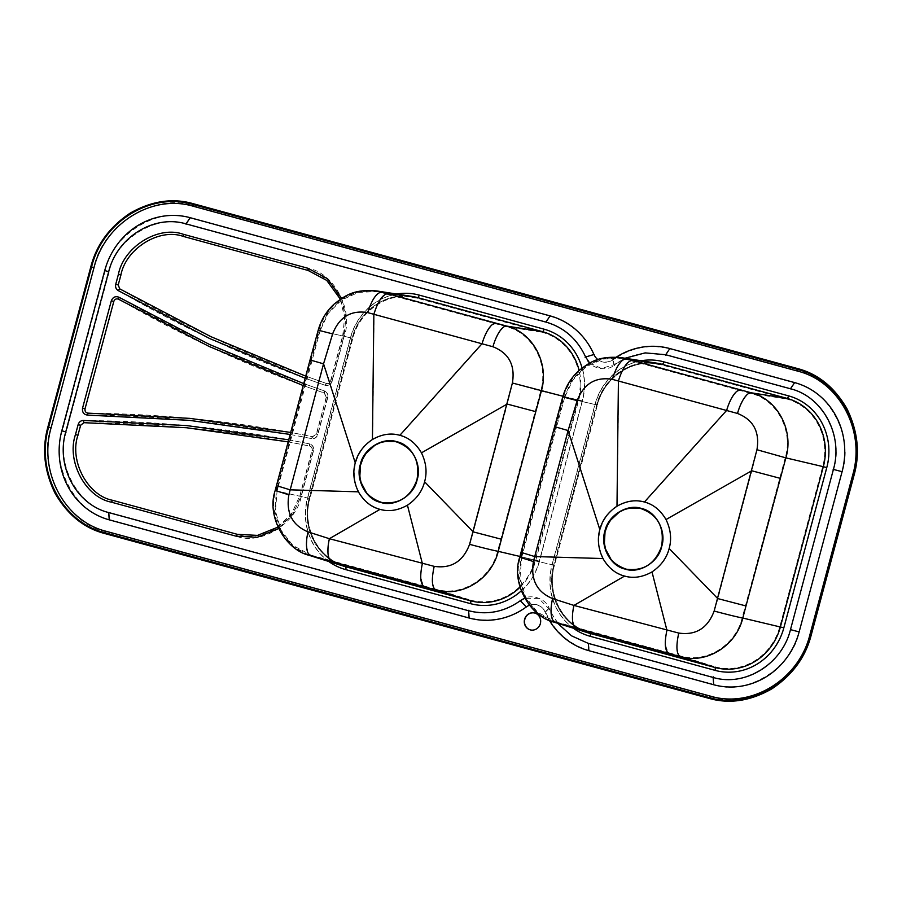 <?xml version="1.0" encoding="UTF-8"?>
<svg xmlns="http://www.w3.org/2000/svg" width="902" height="902" viewBox="0 0 902 902"><rect width="100%" height="100%" fill="white"/><g stroke="black" fill="none" stroke-linecap="round" stroke-linejoin="round"><path stroke-width="0.68" stroke-dasharray="4.51 3.38" d="M193.603 205.915L798.067 370.812C837.823 378.141 867.6 434.065 853.405 474.768L810.47 634.985C802.408 677.346 748.761 710.517 710.753 696.637L106.301 531.74C66.545 524.412 36.768 468.476 50.963 427.785L93.898 267.567C101.96 225.207 155.606 192.036 193.603 205.915L192.96 203.615M670.017 348.882L794.82 382.933C828.408 388.706 854.386 437.504 842.062 471.667L799.127 631.885C792.711 667.672 745.898 696.615 714.001 684.517L589.209 650.477C569.196 644.535 554.64 631.704 545.541 612.007C540.783 604.16 534.401 602.412 526.373 606.775C508.672 619.167 489.696 622.842 469.446 617.802L109.548 519.62C75.96 513.847 49.982 465.049 62.306 430.885L105.241 270.668C111.656 234.881 158.459 205.938 190.356 218.036L550.265 316.219C570.267 322.161 584.823 334.98 593.933 354.678C598.68 362.525 605.062 364.273 613.089 359.909C630.791 347.518 649.767 343.842 670.017 348.882M530.613 629.968A8.716 8.163 -76.9 0 0 540.591 623.654A8.716 8.163 -76.9 0 0 534.57 612.999M549.386 620.441A73.468 68.868 103.1 0 1 545.056 612.075A13.654 12.797 -76.9 0 0 529.44 605.265M597.891 359.582A13.654 12.797 -76.9 0 0 612.706 359.616A73.468 68.868 103.1 0 1 616.314 357.136M303.196 385.56L324.168 392.99L326.231 397.162L327.527 397.534C328.08 394.366 326.986 392.144 324.235 390.87L303.726 383.609M327.527 397.534L317.628 434.505C316.512 437.526 314.46 438.891 311.449 438.586L290.128 434.437M589.705 363.055L601.42 368.444L613.958 364.746L625.041 358.229M557.662 623.282L548.653 608.455L538.697 598.432L524.738 598.285M305.722 376.134L326.321 383.429C328.362 383.891 329.782 383.079 330.56 380.982L331.857 381.366C330.583 384.669 328.328 385.977 325.07 385.278L305.158 378.231M341.644 298.37L345.985 317.504L344.045 335.916L331.857 381.366M288.685 439.815L309.375 443.84C312.532 444.9 313.84 447.178 313.287 450.684L301.11 496.134L293.06 513.836L278.617 528.561M327.764 397.59C328.328 394.411 327.223 392.19 324.472 390.927C253.18 366.415 184.763 335.217 119.211 297.31C115.67 295.946 113.122 297.13 111.555 300.828L82.781 408.211C82.285 412.214 83.897 414.525 87.629 415.145C163.183 415.732 237.869 423.568 311.686 438.643C314.697 438.947 316.76 437.594 317.865 434.561L327.764 397.59L326.468 397.218L316.557 434.178L312.701 436.737C238.771 421.64 163.972 413.792 88.295 413.195C85.961 412.8 84.957 411.357 85.262 408.865L114.035 301.482C115.016 299.171 116.606 298.438 118.816 299.284C184.482 337.247 253.011 368.501 324.404 393.046L326.468 397.218M665.845 355.061L790.648 389.112C821.034 394.332 844.543 438.485 833.392 469.401L790.456 629.619C784.661 661.989 742.301 688.181 713.448 677.233L588.645 643.194C570.538 637.815 557.368 626.213 549.138 608.388C545.811 597.654 528.628 592.964 520.398 600.54C504.376 611.759 487.204 615.085 468.882 610.519L108.984 512.336C78.598 507.116 55.09 462.963 66.241 432.047L109.176 271.829C114.982 239.458 157.331 213.278 186.195 224.215L546.093 322.397C564.19 327.764 577.359 339.366 585.601 357.203C588.927 367.937 606.11 372.616 614.341 365.039C630.351 353.832 647.523 350.506 665.845 355.061M118.387 290.613C116.234 289.147 115.422 287.061 115.963 284.355L118.636 274.411C123.518 247.148 159.18 225.094 183.489 234.317L308.281 268.356C333.875 272.754 353.674 309.938 344.282 335.972L332.094 381.422C330.82 384.714 328.553 386.022 325.306 385.334C253.406 360.586 184.436 329.016 118.387 290.613L119.966 288.922C185.902 327.257 254.77 358.782 326.558 383.485C328.587 383.914 329.997 383.102 330.797 381.039L342.974 335.589C352.017 310.536 332.962 274.749 308.337 270.51L183.534 236.471C160.15 227.597 125.818 248.828 121.116 275.065L118.455 285.009L119.966 288.922M111.69 502.245C86.096 497.848 66.308 460.663 75.7 434.629L78.361 424.695C79.241 422.08 80.988 420.682 83.582 420.512C159.801 420.918 235.151 428.721 309.612 443.897C312.768 444.957 314.065 447.234 313.524 450.741L301.347 496.19C296.465 523.442 260.791 545.496 236.493 536.284L111.69 502.245L112.829 500.362L237.621 534.401C261.016 543.275 295.349 522.044 300.05 495.807L312.227 450.357C312.566 448.17 311.754 446.749 309.781 446.084C235.433 430.93 160.206 423.139 84.111 422.734L80.842 425.349L78.181 435.283C69.138 460.336 88.193 496.123 112.829 500.362M330.56 380.982L342.737 335.533L344.609 317.718L340.358 299.205M326.231 397.162L316.32 434.133L312.464 436.681L290.658 432.441M277.951 527.106L291.989 512.9L299.814 495.75L311.991 450.301C312.363 448.102 311.54 446.67 309.544 446.028L288.144 441.867M318.203 330.188L319.443 330.628L327.697 312.96L341.249 299.408L358.398 291.707L376.754 290.94M310.062 359.943L311.359 360.191L319.443 330.628L352.028 338.126L309.093 498.344A56.364 52.835 -76.9 0 0 343.673 566.163C317.324 558.654 300.975 526.655 309.239 498.378L307.492 497.87L350.427 337.652A59.149 55.439 103.1 0 1 396.654 294.029M276.407 485.806L277.715 486.02L311.359 360.191M309.239 555.35L292.507 546.014L280.443 530.568L274.794 511.231L276.44 490.823L277.715 486.02M372.684 439.714C364.137 445.193 358.444 453.007 355.625 463.166C353.11 473.257 354.182 482.818 358.838 491.861C363.743 500.745 370.936 506.552 380.418 509.258C389.867 511.648 398.932 510.25 407.603 505.075C416.138 499.629 421.832 491.849 424.673 481.724C427.232 471.622 426.184 462.049 421.538 452.984C416.645 444.077 409.452 438.259 399.969 435.519C390.476 433.107 381.388 434.505 372.684 439.714L374.082 314.313L367.937 312.701C351.171 310.029 339.479 317.109 332.872 333.965L318.868 330.369L320.075 330.797L328.227 313.366L341.599 299.983L358.534 292.383L376.653 291.628M355.625 463.166L323.829 363.901L310.728 360.123L318.868 330.369C322.95 316.467 330.944 305.834 342.828 298.461C351.487 293.714 359.526 289.79 376.686 291.639L417.412 298.269L542.215 332.308A55.665 52.181 103.1 0 1 578.148 399.812L535.213 560.029A55.665 52.181 103.1 0 1 470.461 600.067L345.669 566.028A55.665 52.181 103.1 0 1 343.887 565.498A55.665 52.181 103.1 0 1 309.724 498.524L352.659 338.295A55.665 52.181 103.1 0 1 412.034 297.119A55.665 52.181 103.1 0 1 417.412 298.269A3.484 1.218 105.3 0 0 419.464 295.168A59.149 55.439 -76.9 0 0 350.664 337.709L307.729 497.927A59.149 55.439 -76.9 0 0 345.917 569.658L470.72 603.697A59.149 55.439 -76.9 0 0 539.52 561.157L582.444 400.939A59.149 55.439 -76.9 0 0 544.267 329.219L419.464 295.168M367.937 312.701A23.7 8.445 105.3 0 1 381.794 292.722L506.574 326.761C532.428 333.075 548.777 363.799 540.693 390.983L582.444 400.939M421.538 452.984L507.319 404.119L512.595 383.079L540.693 390.983L497.611 551.167C491.026 578.723 461.553 596.944 435.97 589.243L470.461 600.067A3.484 1.218 105.3 0 1 470.72 603.697M358.838 491.861L290.388 489.887L289.136 494.916C286.216 513.012 292.598 525.336 308.292 531.887A23.7 9.009 105.2 0 0 311.134 555.181L292.936 545.473L281.029 530.229L275.46 511.141L277.072 491.004L309.916 498.558L352.84 338.34L350.664 337.709M380.418 509.258L329.636 538.686L434.414 566.355C451.564 568.812 463.357 561.484 469.784 544.357L473.358 531.887L424.662 481.803M407.603 505.075L422.598 563.513M308.292 531.887L329.636 538.686A23.7 8.253 105.3 0 0 331.97 560.864L311.134 555.181L345.669 566.028A3.484 1.218 105.3 0 1 345.917 569.658M332.872 333.965L323.829 363.901L290.376 489.887L278.346 486.189L320.075 330.797L352.84 338.34C359.481 311.427 386.744 292.564 412.034 297.119L376.686 291.639M399.969 435.519L482.322 343.73L374.082 314.302C378.197 301.403 382.775 294.751 387.792 294.368M512.595 383.079C515.527 365.175 509.044 353.088 493.135 346.819L482.322 343.73A23.7 8.253 105.3 0 1 495.953 323.874M500.802 539.069L473.358 531.887L507.319 404.119M380.915 502.245L386.586 503.169L392.325 502.899L397.951 501.444L403.239 498.862L407.952 495.266L411.966 490.756L415.078 485.558L417.198 479.819L418.145 467.71L416.927 461.768L414.661 456.265L411.38 451.338L407.253 447.234L397.072 441.98M289.136 494.916A23.7 0.575 -165.2 0 1 275.798 490.857A23.7 0.575 -165.2 0 1 277.072 491.004L278.346 486.189L277.083 485.975L310.728 360.123L311.991 360.36M535.078 411.459L507.386 404.107M422.598 563.57C419.836 574.055 420.524 581.587 424.65 586.153L331.97 560.864M434.414 566.355A23.7 7.656 105.3 0 0 435.97 589.243L424.65 586.153M562.758 396.903L563.998 397.342L572.251 379.674L585.804 366.122L602.953 358.421L621.309 357.654M554.617 426.657L555.914 426.905L563.998 397.342L596.583 404.84L553.648 565.058A56.364 52.835 -76.9 0 0 588.228 632.877C561.878 625.379 545.53 593.369 553.794 565.092L552.047 564.584L594.982 404.367A59.149 55.439 103.1 0 1 641.209 360.744M520.961 552.52L522.269 552.734L555.914 426.905M553.794 622.064L537.062 612.729L524.998 597.282L519.349 577.945L520.995 557.549L522.269 552.734M617.239 506.439C608.692 511.908 602.998 519.721 600.18 529.88C597.665 539.971 598.736 549.543 603.393 558.575C608.298 567.459 615.491 573.266 624.973 575.972C634.422 578.362 643.487 576.964 652.157 571.789C660.692 566.343 666.386 558.563 669.228 548.439C671.787 538.336 670.738 528.764 666.093 519.699C661.2 510.791 654.006 504.973 644.524 502.234C635.042 499.821 625.943 501.219 617.239 506.439L618.637 381.027L612.492 379.415C595.726 376.743 584.034 383.824 577.427 400.68L563.434 397.083L564.629 397.511L572.781 380.08L586.153 366.697L603.088 359.097L621.207 358.342M600.18 529.88L568.384 430.615L555.294 426.838L563.434 397.083C566.388 386.778 571.665 378.163 579.253 371.252C590.472 362.525 598.86 356.38 621.241 358.353L661.967 364.983L786.769 399.022A55.665 52.181 103.1 0 1 822.703 466.526L779.768 626.743A55.665 52.181 103.1 0 1 715.015 666.781L590.224 632.742A55.665 52.181 103.1 0 1 588.442 632.212A55.665 52.181 103.1 0 1 554.29 565.238L597.214 405.021A55.665 52.181 103.1 0 1 656.588 363.833A55.665 52.181 103.1 0 1 661.967 364.983A3.484 1.218 -74.7 0 0 664.019 361.882A59.149 55.439 -76.9 0 0 595.219 404.423L552.283 564.641A59.149 55.439 -76.9 0 0 590.472 636.372L715.275 670.412A59.149 55.439 -76.9 0 0 784.075 627.871L826.999 467.653A59.149 55.439 -76.9 0 0 788.822 395.933L664.019 361.882M612.492 379.415A23.7 8.445 105.3 0 1 626.349 359.436L751.129 393.486C776.983 399.789 793.332 430.513 785.247 457.697L826.999 467.653M666.093 519.699L751.873 470.833L757.15 449.794L785.247 457.697L742.166 617.881C735.581 645.437 706.108 663.658 680.525 655.957L715.015 666.781A3.484 1.218 -74.7 0 1 715.275 670.412M603.393 558.575L534.942 556.602L533.691 561.63C530.771 579.727 537.152 592.05 552.847 598.612A23.7 9.009 105.2 0 0 555.688 621.895L537.491 612.187L525.584 596.944L520.014 577.855L521.627 557.718L554.471 565.272L597.395 405.054L564.629 397.511L556.545 427.086L555.294 426.838L521.638 552.689L522.901 552.903L556.545 427.086M624.973 575.972L574.191 605.4L678.969 633.069C696.118 635.527 707.912 628.198 714.339 611.071L717.913 598.601L669.216 548.517M652.157 571.789L667.153 630.227M552.847 598.612L574.191 605.4A23.7 8.253 105.3 0 0 576.525 627.578L555.688 621.895L590.224 632.742A3.484 1.218 105.3 0 1 590.472 636.372M577.427 400.68L568.384 430.615L534.931 556.602L522.901 552.903L521.627 557.718A23.7 0.575 -165.2 0 0 520.353 557.571C511.682 583.29 530.771 616.032 554.031 621.41M644.524 502.234L726.877 410.444L618.637 381.016C622.752 368.117 627.33 361.465 632.347 361.082M757.15 449.794C760.082 431.889 753.598 419.802 737.701 413.533L726.877 410.444A23.7 8.253 105.3 0 1 740.508 390.589M745.356 605.783L717.913 598.601L751.873 470.833M625.469 568.959L631.141 569.884L636.88 569.613L642.506 568.159L647.794 565.577L652.507 561.98L656.521 557.47L659.633 552.272L661.752 546.533L662.699 534.424L659.215 522.98L655.934 518.052L651.808 513.948L641.626 508.694M779.632 478.173L751.941 470.821M667.153 630.284C664.391 640.77 665.078 648.301 669.205 652.868L576.525 627.578M678.969 633.069A23.7 7.656 105.3 0 0 680.525 655.957L669.205 652.868M582.083 367.971A59.149 55.439 103.1 0 1 582.207 400.883L539.283 561.1A59.149 55.439 103.1 0 1 521.288 590.821M328.723 561.472A59.149 55.439 103.1 0 1 307.492 497.87M573.277 628.187A59.149 55.439 103.1 0 1 552.047 564.584M832.523 469.175L842.671 471.825M790.456 629.619L799.127 631.885M790.648 389.112L794.82 382.933M713.392 676.511L714.046 685.035M588.645 643.194L589.209 650.477M549.498 608.027L545.282 612.266M519.8 599.92L526.802 607.215M468.837 609.786L469.491 618.321M108.984 512.336L109.548 519.62M66.635 432.171L62.035 430.795M109.176 271.829L105.241 270.668M185.778 224.835L190.66 217.596M546.093 322.397L550.265 316.219M584.767 357.451L594.519 354.509M614.465 365.547L612.999 359.548M665.428 355.681L670.31 348.443M798.067 370.812L797.424 368.512M93.898 267.567L90.82 266.778M50.963 427.785L47.885 426.996M106.301 531.74L104.576 533.488M710.753 696.637L709.04 698.385M810.47 634.985L811.18 635.222M853.405 474.768L854.115 475.004M613.958 364.746L612.706 359.616M548.653 608.455L545.056 612.075M330.797 381.039L332.094 381.422M342.974 335.589L344.282 335.972M326.558 383.485L325.306 385.334M308.337 270.51L308.281 268.356M183.534 236.471L183.489 234.317M121.116 275.065L118.636 274.411M118.455 285.009L115.963 284.355M324.404 393.046L324.472 390.927M118.816 299.284L119.211 297.31M114.035 301.482L111.555 300.828M85.262 408.865L82.781 408.211M88.295 413.195L87.629 415.145M312.701 436.737L311.686 438.643M316.557 434.178L317.865 434.561M300.05 495.807L301.347 496.19M312.227 450.357L313.524 450.741M237.621 534.401L236.493 536.284M309.781 446.084L309.612 443.897M84.111 422.734L83.582 420.512M80.842 425.349L78.361 424.695M78.181 435.283L75.7 434.629M342.737 335.533L344.045 335.916M326.321 383.429L325.07 385.278M324.168 392.99L324.235 390.87M312.464 436.681L311.449 438.586M316.32 434.133L317.628 434.505M299.814 495.75L301.11 496.134M311.991 450.301L313.287 450.684M309.544 446.028L309.375 443.84M275.121 490.677L309.239 498.378L352.028 338.126A56.364 52.835 -76.9 0 1 412.146 296.431C386.484 291.82 358.883 310.931 352.175 338.16L350.427 337.652M520.082 587.213A56.364 52.835 -76.9 0 0 535.844 560.198L578.768 399.981A56.364 52.835 -76.9 0 0 579.118 370.429M519.924 556.455L539.283 561.1M562.938 396.249L582.207 400.883M493.135 346.819A23.7 8.005 105.2 0 1 506.574 326.761L542.215 332.308A3.484 1.218 105.3 0 0 544.267 329.219M469.784 544.357A23.7 0.71 -165.4 0 0 497.611 551.167L539.52 561.157M519.676 557.391L553.794 565.092L596.729 404.874L594.982 404.367M656.701 363.145A56.364 52.835 -76.9 0 0 596.583 404.84L596.729 404.874C603.438 377.645 631.039 358.534 656.701 363.145M737.701 413.533A23.7 8.005 105.2 0 1 751.129 393.486L786.769 399.022A3.484 1.218 105.3 0 0 788.822 395.933M714.339 611.071A23.7 0.71 -165.4 0 0 742.166 617.881L784.075 627.871M533.691 561.63A23.7 0.575 -165.2 0 1 520.353 557.571L521.638 552.689M595.219 404.423L597.395 405.054C604.036 378.141 631.299 359.289 656.588 363.833L621.241 358.353M552.283 564.641L554.471 565.272C546.296 593.223 562.465 624.815 588.442 632.212L554.008 621.399M307.729 497.927L309.916 498.558C301.742 526.509 317.91 558.101 343.887 565.498L309.454 554.685M277.083 485.975L275.798 490.857C267.127 516.575 286.216 549.318 309.476 554.696"/><path stroke-width="1.35" d="M534.57 612.999A8.716 8.163 -76.9 0 0 524.829 619.358A8.716 8.163 -76.9 0 0 530.613 629.968M193.265 206.242L797.729 371.139C839.345 381.377 865.616 430.716 852.807 474.61L809.883 634.828C799.025 679.251 751.693 708.521 710.629 696.197L106.165 531.301C64.549 521.063 38.279 471.723 51.087 427.83L94.011 267.612C104.869 223.189 152.201 193.919 193.265 206.242L192.757 204.404C150.882 191.844 102.625 221.678 91.553 266.981L48.629 427.198C35.573 471.949 62.339 522.258 104.79 532.699L709.243 697.596C751.118 710.156 799.375 680.322 810.447 635.019L853.371 474.802C866.427 430.051 839.661 379.742 797.21 369.301L192.757 204.404M616.314 357.136A73.468 68.868 103.1 0 1 669.859 348.555L794.651 382.595A73.468 68.868 103.1 0 1 842.085 471.69L799.149 631.907A73.468 68.868 103.1 0 1 713.696 684.742L588.893 650.692A73.468 68.868 103.1 0 1 549.386 620.441M529.44 605.265A13.654 12.797 -76.9 0 0 526.294 606.956A73.468 68.868 103.1 0 1 469.141 618.028L109.243 519.845A73.468 68.868 103.1 0 1 61.81 430.761L104.745 270.532A73.468 68.868 103.1 0 1 190.198 217.698L550.096 315.88A73.468 68.868 103.1 0 1 593.933 354.497A13.654 12.797 -76.9 0 0 597.891 359.582M524.592 619.302A8.716 8.163 -76.9 0 0 530.5 629.934A8.716 8.163 -76.9 0 0 540.433 623.305A8.716 8.163 -76.9 0 0 534.458 612.965A8.716 8.163 -76.9 0 0 524.592 619.302M661.673 546.511C666.837 531.549 656.013 511.22 641.423 508.48C627.454 503.429 607.948 515.493 604.938 531.041C599.774 545.992 610.598 566.332 625.187 569.072C639.157 574.123 658.663 562.059 661.673 546.511M605.095 531.075C611.421 513.666 623.192 506.101 640.386 508.39C657.705 514.49 664.74 527.185 661.516 546.477C655.213 563.874 643.442 571.44 626.213 569.162C608.918 563.073 601.882 550.378 605.095 531.075L604.385 543.275L605.603 549.183L611.161 559.623L615.288 563.727L620.136 566.896L626.146 569.139M417.119 479.796C422.283 464.834 411.459 444.506 396.869 441.766C382.899 436.715 363.393 448.779 360.383 464.327C355.219 479.278 366.043 499.618 380.633 502.358C394.602 507.409 414.108 495.345 417.119 479.796M360.541 464.361C366.866 446.952 378.637 439.387 395.831 441.676C413.15 447.775 420.185 460.471 416.961 479.763C410.658 497.16 398.887 504.714 381.659 502.437C364.363 496.359 357.327 483.664 360.541 464.361L359.83 476.56L361.048 482.469L366.607 492.909L370.733 497.013L375.582 500.182L381.591 502.425M303.726 383.609L209.546 344.496L118.974 297.254C115.445 295.912 112.885 297.085 111.318 300.783L82.544 408.155C82.059 412.146 83.672 414.458 87.393 415.089L189.24 420.332L290.128 434.437M625.041 358.229L645.144 352.885L665.687 354.734L790.479 388.773C822.827 396.7 843.426 435.159 833.414 469.412L790.479 629.63C782.079 664.143 745.176 687.098 713.132 677.458L588.329 643.408L571.518 635.82L557.662 623.282M524.738 598.285L520.307 600.721C504.286 612.018 487.046 615.356 468.578 610.744L108.68 512.562C76.343 504.635 55.732 466.176 65.745 431.923L108.68 271.705C117.08 237.192 153.983 214.236 186.026 223.876L545.924 322.059C564.088 327.392 577.314 339.039 585.612 357.012L589.705 363.055M305.158 378.231L209.839 338.622L118.151 290.557C115.975 289.102 115.163 287.016 115.727 284.299L118.399 274.355C123.743 246.708 158.414 225.274 183.253 234.261L308.044 268.3L327.505 278.718L341.644 298.37M288.144 441.867L186.545 427.74L83.875 422.677L80.605 425.293L77.944 435.226C69.104 460.821 87.618 495.615 112.592 500.306L111.453 502.188L236.256 536.228L257.262 537.299L278.617 528.561M111.453 502.188C85.51 497.318 66.274 461.17 75.464 434.572L78.124 424.639C78.993 422.001 80.74 420.603 83.345 420.456L186.556 425.564L288.685 439.815M192.96 203.615L797.424 368.512C818.013 373.89 834.519 387.274 846.922 408.685C857.802 431.021 860.204 453.131 854.115 475.004L811.18 635.222C805.52 657.208 792.407 675.091 771.853 688.857C750.441 701.034 729.504 704.214 709.04 698.385L104.576 533.488C83.987 528.11 67.481 514.726 55.078 493.315C44.198 470.979 41.796 448.869 47.885 426.996L90.82 266.778C96.48 244.792 109.593 226.909 130.147 213.143C151.559 200.966 172.496 197.786 192.96 203.615M340.358 299.205L326.75 280.421L308.101 270.465L183.298 236.414C159.395 227.766 126.021 248.4 120.879 275.009L118.218 284.953L119.729 288.865L210.933 336.683L305.722 376.134M290.658 432.441L189.837 418.37L88.058 413.139C85.735 412.744 84.72 411.301 85.025 408.809L113.799 301.437C114.779 299.126 116.381 298.393 118.579 299.227L209.095 346.447L303.196 385.56M112.592 500.306L237.384 534.345L257.487 535.393L277.951 527.106M380.013 509.359C388.83 511.896 397.962 510.521 407.433 505.199C416.465 499.077 422.181 491.274 424.594 481.792C427.255 472.377 426.206 462.726 421.459 452.838C415.935 443.446 408.73 437.594 399.857 435.305C391.04 432.768 381.896 434.155 372.436 439.466C363.405 445.588 357.677 453.402 355.264 462.884C352.614 472.298 353.663 481.95 358.41 491.827C363.923 501.23 371.128 507.071 380.013 509.359L329.388 538.708L434.189 566.355C451.327 568.824 463.121 561.484 469.592 544.323L512.392 383.012C515.335 365.13 508.841 353.032 492.92 346.74L367.7 312.611C350.957 309.916 339.253 317.008 332.613 333.887L323.536 363.833L288.854 494.86C285.911 512.945 292.304 525.28 308.022 531.876L329.388 538.708A24.399 8.501 105.3 0 0 331.778 561.529L309.251 555.35C285.675 549.904 266.338 516.722 275.121 490.677L310.062 359.943L323.536 363.833L355.264 462.884M358.41 491.827L290.106 489.831L277.715 486.02M372.436 439.466L373.856 314.223C378.096 300.941 382.798 294.097 387.961 293.691L496.123 323.198A24.399 8.501 105.3 0 0 482.085 343.639L399.857 435.305M421.459 452.838L507.127 404.073M496.123 323.198L506.744 326.096C532.947 332.477 549.51 363.607 541.313 391.152L501.433 539.238L473.167 531.853L424.594 481.792M407.433 505.199L422.35 563.513M332.613 333.887L318.203 330.188L310.062 359.943M535.709 411.628L507.195 404.062M562.938 396.249L512.392 383.012M308.022 531.876A24.399 9.268 105.2 0 0 310.953 555.857L345.477 566.693L470.28 600.743A56.364 52.835 -76.9 0 0 520.082 587.213M422.35 563.57C419.655 576.649 420.355 584.395 424.47 586.819L331.778 561.529M434.189 566.355C431.325 579.625 431.866 587.484 435.79 589.908L424.47 586.819M318.203 330.188C321.202 319.748 326.535 311.021 334.225 304.019C345.601 295.191 354.103 288.956 376.799 290.94L387.961 293.691M501.433 539.238L498.242 551.336C491.567 579.253 461.7 597.71 435.79 589.908L470.28 600.743A2.785 0.97 -74.7 0 1 470.483 603.641L345.68 569.602A59.149 55.439 103.1 0 1 328.723 561.472M397.072 441.98L396.102 441.732M395.978 441.709L385.661 441.326L380.058 442.769L374.758 445.351L366.032 453.447L362.897 458.667L360.777 464.417M624.567 576.074C633.384 578.622 642.517 577.235 651.988 571.924C661.019 565.791 666.736 557.988 669.16 548.506C671.81 539.092 670.761 529.44 666.014 519.552C660.489 510.16 653.296 504.308 644.411 502.031C635.594 499.482 626.462 500.869 616.991 506.18C607.959 512.313 602.232 520.116 599.819 529.598C597.169 539.013 598.218 548.664 602.964 558.541C608.478 567.944 615.683 573.785 624.567 576.074L573.943 605.422L678.744 633.069C695.882 635.538 707.687 628.198 714.147 611.037L756.947 449.726C759.89 431.844 753.395 419.746 737.475 413.454L612.255 379.325C595.512 376.63 583.808 383.722 577.167 400.601L568.091 430.547L533.409 561.574C530.466 579.659 536.859 591.994 552.588 598.59L573.943 605.422A24.399 8.501 105.3 0 0 576.333 628.243L553.805 622.076C530.229 616.618 510.893 583.436 519.676 557.391L554.617 426.657L568.091 430.547L599.819 529.598M602.964 558.541L534.66 556.545L522.269 552.734M616.991 506.18L618.411 380.937C622.651 367.655 627.352 360.811 632.516 360.405L740.677 389.912A24.399 8.501 105.3 0 0 726.651 410.354L644.411 502.031M666.014 519.552L751.682 470.788M740.677 389.912L751.298 392.81C777.501 399.191 794.064 430.322 785.879 457.866L745.988 605.952L717.721 598.567L669.16 548.506M651.988 571.924L666.905 630.227M577.167 400.601L562.758 396.903L554.617 426.657M780.264 478.342L751.749 470.776M678.744 633.069C675.88 646.339 676.421 654.198 680.345 656.622L714.835 667.457A56.364 52.835 -76.9 0 0 780.399 626.913L823.323 466.695L785.879 457.866L756.947 449.726M552.588 598.59A24.399 9.268 105.2 0 0 555.508 622.572L590.032 633.407L714.835 667.457A2.785 0.97 105.3 0 1 715.038 670.355L590.235 636.316A59.149 55.439 103.1 0 1 573.277 628.187M666.905 630.284C664.21 643.363 664.909 651.109 669.025 653.533L576.333 628.243M562.758 396.903C565.757 386.462 571.09 377.735 578.78 370.733C590.156 361.905 598.657 355.67 621.354 357.666L632.516 360.405M745.988 605.952L742.797 618.05C736.122 645.967 706.255 664.424 680.345 656.622L669.025 653.533M641.626 508.694L640.657 508.457M640.533 508.424L630.216 508.04L624.612 509.483L619.313 512.065L610.586 520.161L607.452 525.381L605.332 531.131M396.654 294.029A59.149 55.439 103.1 0 1 419.227 295.112L544.03 329.162A59.149 55.439 103.1 0 1 582.083 367.971M521.288 590.821A59.149 55.439 103.1 0 1 470.483 603.641M641.209 360.744A59.149 55.439 103.1 0 1 663.782 361.826L788.585 395.877A59.149 55.439 103.1 0 1 826.762 467.597L783.838 627.815A59.149 55.439 103.1 0 1 715.038 670.355M797.729 371.139L797.21 369.301M94.011 267.612L91.553 266.981M51.087 427.83L48.629 427.198M106.165 531.301L104.79 532.699M710.629 696.197L709.243 697.596M809.883 634.828L810.447 635.019M852.807 474.61L853.371 474.802M790.479 388.773L794.651 382.595M833.414 469.412L842.085 471.69M665.687 354.734L669.859 348.555M585.612 357.012L593.933 354.497M545.924 322.059L550.096 315.88M108.68 271.705L104.745 270.532M186.026 223.876L190.198 217.698M108.68 512.562L109.243 519.845M65.745 431.923L61.81 430.761M520.307 600.721L526.294 606.956M468.578 610.744L469.141 618.028M588.329 643.408L588.893 650.692M790.479 629.63L799.149 631.907M713.132 677.458L713.696 684.742M308.101 270.465L308.044 268.3M183.298 236.414L183.253 234.261M120.879 275.009L118.399 274.355M118.218 284.953L115.727 284.299M119.729 288.865L118.151 290.557M118.579 299.227L118.974 297.254M113.799 301.437L111.318 300.783M85.025 408.809L82.544 408.155M88.058 413.139L87.393 415.089M237.384 534.345L236.256 536.228M83.875 422.677L83.345 420.456M80.605 425.293L78.124 424.639M77.944 435.226L75.464 434.572M288.854 494.86L276.44 490.823M579.118 370.429A56.364 52.835 -76.9 0 0 542.384 331.632L506.744 326.096A24.399 8.242 105.2 0 0 492.92 346.74M544.03 329.162A2.785 0.97 -74.7 0 1 542.384 331.632L417.581 297.592L381.974 292.045C376.709 292.44 371.951 299.295 367.7 312.611M519.924 556.455L498.242 551.336A24.399 0.733 -165.4 0 1 469.592 544.323M309.239 555.35L343.673 566.163A56.364 52.835 -76.9 0 0 345.477 566.693A2.785 0.97 -74.7 0 1 345.68 569.602M419.227 295.112A2.785 0.97 -74.7 0 1 417.581 297.592A56.364 52.835 -76.9 0 0 412.146 296.431L377.036 290.985M533.409 561.574L520.995 557.549M826.762 467.597L823.323 466.695A56.364 52.835 -76.9 0 0 786.939 398.346L751.298 392.81A24.399 8.242 105.2 0 0 737.475 413.454M788.585 395.877A2.785 0.97 -74.7 0 1 786.939 398.346L662.136 364.307L626.529 358.759C621.264 359.154 616.506 366.009 612.255 379.325M783.838 627.815L742.797 618.05A24.399 0.733 -165.4 0 1 714.147 611.037M553.794 622.064L588.228 632.877A56.364 52.835 -76.9 0 0 590.032 633.407A2.785 0.97 -74.7 0 1 590.235 636.316M663.782 361.826A2.785 0.97 105.3 0 1 662.136 364.307A56.364 52.835 -76.9 0 0 656.701 363.145L621.591 357.699"/></g></svg>
